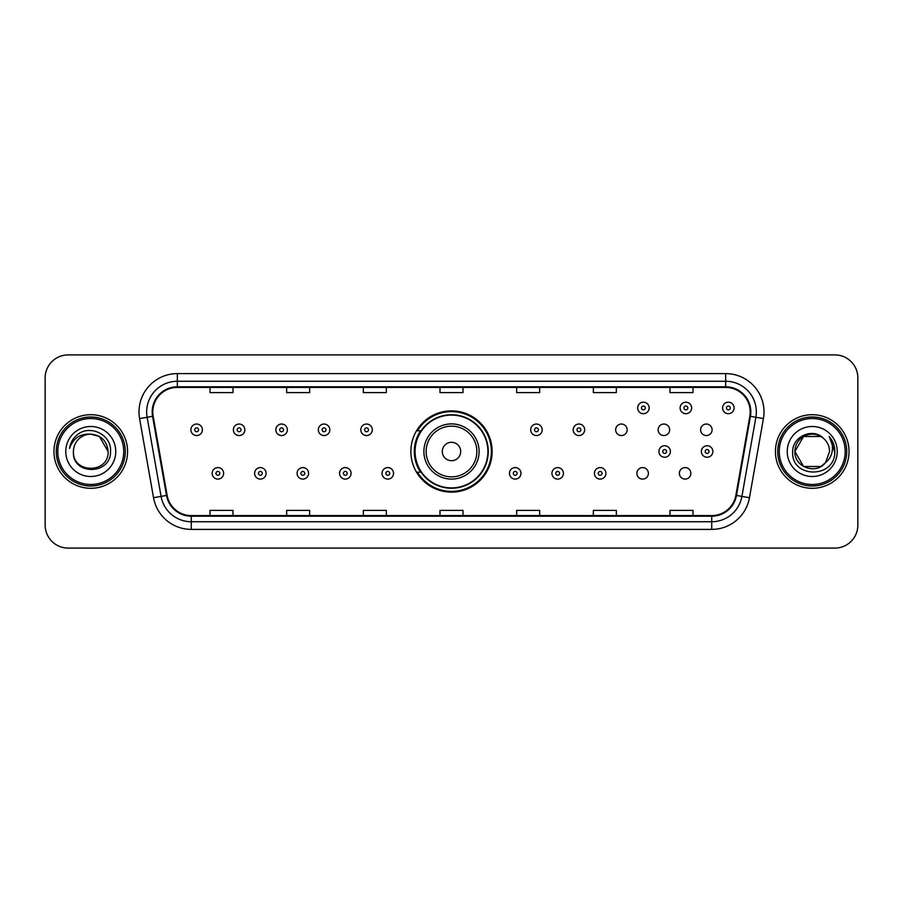 <?xml version="1.0" encoding="UTF-8"?>
<svg xmlns="http://www.w3.org/2000/svg" width="903" height="903" viewBox="0 0 903 903"><rect width="100%" height="100%" fill="white"/><g stroke="black" fill="none" stroke-linecap="round" stroke-linejoin="round"><path stroke-width="1.35" d="M410.865 451.5A40.635 40.635 0 0 0 451.5 492.135A40.635 40.635 0 0 0 492.135 451.5A40.635 40.635 0 0 0 451.5 410.865A40.635 40.635 0 0 0 410.865 451.5M636.886 473.353A5.745 5.745 0 0 0 642.643 479.098A5.745 5.745 0 0 0 648.388 473.353A5.745 5.745 0 0 0 642.643 467.596A5.745 5.745 0 0 0 636.886 473.353M679.361 473.353A5.745 5.745 0 0 0 685.117 479.098A5.745 5.745 0 0 0 690.863 473.353A5.745 5.745 0 0 0 685.117 467.596A5.745 5.745 0 0 0 679.361 473.353M700.604 429.805A5.745 5.745 0 0 0 706.349 435.551A5.745 5.745 0 0 0 712.106 429.805A5.745 5.745 0 0 0 706.349 424.049A5.745 5.745 0 0 0 700.604 429.805M658.129 429.805A5.745 5.745 0 0 0 663.874 435.551A5.745 5.745 0 0 0 669.631 429.805A5.745 5.745 0 0 0 663.874 424.049A5.745 5.745 0 0 0 658.129 429.805M615.654 429.805A5.745 5.745 0 0 0 621.399 435.551A5.745 5.745 0 0 0 627.156 429.805A5.745 5.745 0 0 0 621.399 424.049A5.745 5.745 0 0 0 615.654 429.805M420.606 472.201A37.181 37.181 0 0 1 420.606 430.799M45.15 377.894L45.15 525.106A23.004 23.004 0 0 0 68.154 548.098L834.846 548.098A23.004 23.004 0 0 0 857.85 525.106L857.85 377.894A23.004 23.004 0 0 0 834.846 354.902L68.154 354.902A23.004 23.004 0 0 0 45.15 377.894L45.15 525.106M53.966 451.5A36.797 36.797 0 0 0 90.774 488.297A36.797 36.797 0 0 0 127.571 451.5A36.797 36.797 0 0 0 90.774 414.703A36.797 36.797 0 0 0 53.966 451.5A36.797 36.797 0 0 0 90.774 488.297A36.797 36.797 0 0 0 127.571 451.5A36.797 36.797 0 0 0 90.774 414.703A36.797 36.797 0 0 0 53.966 451.5M775.429 451.5A36.797 36.797 0 0 0 812.226 488.297A36.797 36.797 0 0 0 849.034 451.5A36.797 36.797 0 0 0 812.226 414.703A36.797 36.797 0 0 0 775.429 451.5A36.797 36.797 0 0 0 812.226 488.297A36.797 36.797 0 0 0 849.034 451.5A36.797 36.797 0 0 0 812.226 414.703A36.797 36.797 0 0 0 775.429 451.5M152.799 411.937A24.539 24.539 0 0 1 177.327 387.41L725.673 387.41A24.539 24.539 0 0 1 749.829 416.204L735.877 495.318A24.539 24.539 0 0 1 711.722 515.59L191.278 515.59A24.539 24.539 0 0 1 167.123 495.318L153.171 416.204A24.539 24.539 0 0 1 152.799 411.937M152.178 411.937A25.149 25.149 0 0 0 152.562 416.306L166.513 495.431A25.149 25.149 0 0 0 191.278 516.211L711.722 516.211A25.149 25.149 0 0 0 736.487 495.431L750.438 416.306A25.149 25.149 0 0 0 725.673 386.789L177.327 386.789A25.149 25.149 0 0 0 152.178 411.937M139.581 418.597A38.332 38.332 0 0 1 177.327 373.605L725.673 373.605A38.332 38.332 0 0 1 763.419 418.597L749.467 497.722A38.332 38.332 0 0 1 711.722 529.395L191.278 529.395A38.332 38.332 0 0 1 153.533 497.722L139.581 418.597L147.121 417.265A30.668 30.668 0 0 1 177.327 381.269L725.673 381.269A30.668 30.668 0 0 1 755.879 417.265L741.916 496.39A30.668 30.668 0 0 1 711.722 521.731L191.278 521.731A30.668 30.668 0 0 1 161.084 496.39L147.121 417.265A30.668 30.668 0 0 1 146.658 411.937M834.846 354.902L68.154 354.902M68.154 548.098L834.846 548.098M857.85 525.106L857.85 377.894M736.487 495.431L741.916 496.39L755.879 417.265L763.419 418.597M439.998 387.41L439.998 392.602L463.002 392.602L463.002 387.41M363.333 387.41L363.333 392.602L386.326 392.602L386.326 387.41M286.657 387.41L286.657 392.602L309.661 392.602L309.661 387.41M209.993 387.41L209.993 392.602L232.997 392.602L232.997 387.41M516.674 387.41L516.674 392.602L539.667 392.602L539.667 387.41M593.339 387.41L593.339 392.602L616.343 392.602L616.343 387.41M670.003 387.41L670.003 392.602L693.007 392.602L693.007 387.41M463.002 515.59L463.002 510.398L439.998 510.398L439.998 515.59M386.326 515.59L386.326 510.398L363.333 510.398L363.333 515.59M309.661 515.59L309.661 510.398L286.657 510.398L286.657 515.59M232.997 515.59L232.997 510.398L209.993 510.398L209.993 515.59M539.667 515.59L539.667 510.398L516.674 510.398L516.674 515.59M616.343 515.59L616.343 510.398L593.339 510.398L593.339 515.59M693.007 515.59L693.007 510.398L670.003 510.398L670.003 515.59M123.734 451.5A32.971 32.971 0 0 0 90.774 418.529A32.971 32.971 0 0 0 57.803 451.5A32.971 32.971 0 0 0 90.774 484.471A32.971 32.971 0 0 0 123.734 451.5M125.269 451.5A34.506 34.506 0 0 0 90.774 416.994A34.506 34.506 0 0 0 56.268 451.5A34.506 34.506 0 0 0 90.774 486.006A34.506 34.506 0 0 0 125.269 451.5M90.774 434.162L99.432 436.488L108.1 451.5C107.073 440.969 101.294 435.19 90.774 434.162L99.432 436.488L108.1 451.5L99.432 436.488L90.774 434.162L99.432 436.488L108.1 451.5L99.432 436.488L90.774 434.162L99.432 436.488L108.1 451.5C109.161 473.861 72.375 473.861 73.436 451.5C71.822 475.723 111.306 475.17 110.527 451.5C111.87 434.93 90.345 424.184 77.59 434.535C73.087 438.136 70.389 442.786 69.497 448.464C73.075 438.294 80.164 433.53 90.774 434.162L99.432 436.488L108.1 451.5C109.161 473.861 72.375 473.861 73.436 451.5C72.375 473.861 109.161 473.861 108.1 451.5C109.161 473.861 72.375 473.861 73.436 451.5C72.375 473.861 109.161 473.861 108.1 451.5C109.161 473.861 72.375 473.861 73.436 451.5A17.338 17.338 0 0 1 90.774 434.162L99.432 436.488L108.1 451.5A17.338 17.338 0 0 0 108.089 450.868M65.772 451.5A25.002 25.002 0 0 0 90.774 476.502A25.002 25.002 0 0 0 115.765 451.5A25.002 25.002 0 0 0 90.774 426.498A25.002 25.002 0 0 0 65.772 451.5M460.699 451.5A9.199 9.199 0 0 0 451.5 442.301A9.199 9.199 0 0 0 442.301 451.5A9.199 9.199 0 0 0 451.5 460.699A9.199 9.199 0 0 0 460.699 451.5M479.098 451.5A27.598 27.598 0 0 0 451.5 423.902A27.598 27.598 0 0 0 423.902 451.5A27.598 27.598 0 0 0 451.5 479.098A27.598 27.598 0 0 0 479.098 451.5A27.598 27.598 0 0 1 451.5 479.098A27.598 27.598 0 0 1 423.902 451.5M487.913 451.5A36.413 36.413 0 0 0 451.5 415.087A36.413 36.413 0 0 0 415.087 451.5A36.413 36.413 0 0 0 451.5 487.913A36.413 36.413 0 0 0 487.913 451.5M491.367 451.5A39.867 39.867 0 0 1 417.423 472.201L421.125 472.201A36.763 36.763 0 0 0 488.263 451.59A36.763 36.763 0 0 0 421.125 430.799L417.423 430.799A39.867 39.867 0 0 1 491.367 451.5M820.895 466.512A17.338 17.338 0 0 0 825.579 462.562L820.895 466.512L803.568 466.512L794.9 451.5L803.568 436.488L820.895 436.488L823.581 438.406C812.948 427.254 792.473 436.442 792.665 451.5C790.712 478.251 834.09 478.951 834.801 452.798L834.835 451.5C834.767 445.811 832.882 440.822 829.157 436.521C831.99 441.161 832.984 446.161 832.148 451.5C831.381 455.97 829.191 459.65 825.579 462.562L825.229 462.968C815.849 474.989 794.008 466.907 794.9 451.5L803.568 466.512L820.895 466.512L825.579 462.562L821.696 466.027M845.197 451.5A32.971 32.971 0 0 0 812.226 418.529A32.971 32.971 0 0 0 779.266 451.5A32.971 32.971 0 0 0 812.226 484.471A32.971 32.971 0 0 0 845.197 451.5M846.732 451.5A34.506 34.506 0 0 0 812.226 416.994A34.506 34.506 0 0 0 777.731 451.5A34.506 34.506 0 0 0 812.226 486.006A34.506 34.506 0 0 0 846.732 451.5M825.579 462.562L829.564 451.5C829.462 446.274 827.475 441.906 823.581 438.406M787.235 451.5A25.002 25.002 0 0 0 812.226 476.502A25.002 25.002 0 0 0 837.228 451.5A25.002 25.002 0 0 0 812.226 426.498A25.002 25.002 0 0 0 787.235 451.5M820.895 436.488A17.338 17.338 0 0 0 794.9 451.5M829.326 436.713L834.823 452.155M829.157 436.521L833.672 444.355M202.396 429.805A5.745 5.745 0 0 1 196.651 435.551A5.745 5.745 0 0 1 190.894 429.805A5.745 5.745 0 0 1 196.651 424.049A5.745 5.745 0 0 1 202.396 429.805A5.745 5.745 0 0 0 196.651 424.049A5.745 5.745 0 0 0 190.894 429.805M244.871 429.805A5.745 5.745 0 0 1 239.126 435.551A5.745 5.745 0 0 1 233.369 429.805A5.745 5.745 0 0 1 239.126 424.049A5.745 5.745 0 0 1 244.871 429.805A5.745 5.745 0 0 0 239.126 424.049A5.745 5.745 0 0 0 233.369 429.805M287.346 429.805A5.745 5.745 0 0 1 281.601 435.551A5.745 5.745 0 0 1 275.844 429.805A5.745 5.745 0 0 1 281.601 424.049A5.745 5.745 0 0 1 287.346 429.805A5.745 5.745 0 0 0 281.601 424.049A5.745 5.745 0 0 0 275.844 429.805M329.821 429.805A5.745 5.745 0 0 1 324.075 435.551A5.745 5.745 0 0 1 318.33 429.805A5.745 5.745 0 0 1 324.075 424.049A5.745 5.745 0 0 1 329.821 429.805A5.745 5.745 0 0 0 324.075 424.049A5.745 5.745 0 0 0 318.33 429.805M372.296 429.805A5.745 5.745 0 0 1 366.55 435.551A5.745 5.745 0 0 1 360.805 429.805A5.745 5.745 0 0 1 366.55 424.049A5.745 5.745 0 0 1 372.296 429.805A5.745 5.745 0 0 0 366.55 424.049A5.745 5.745 0 0 0 360.805 429.805M542.195 429.805A5.745 5.745 0 0 1 536.45 435.551A5.745 5.745 0 0 1 530.704 429.805A5.745 5.745 0 0 1 536.45 424.049A5.745 5.745 0 0 1 542.195 429.805A5.745 5.745 0 0 0 536.45 424.049A5.745 5.745 0 0 0 530.704 429.805M584.67 429.805A5.745 5.745 0 0 1 578.925 435.551A5.745 5.745 0 0 1 573.179 429.805A5.745 5.745 0 0 1 578.925 424.049A5.745 5.745 0 0 1 584.67 429.805A5.745 5.745 0 0 0 578.925 424.049A5.745 5.745 0 0 0 573.179 429.805M649.155 407.953A5.745 5.745 0 0 1 643.41 413.698A5.745 5.745 0 0 1 637.653 407.953A5.745 5.745 0 0 1 643.41 402.196A5.745 5.745 0 0 1 649.155 407.953A5.745 5.745 0 0 0 643.41 402.196A5.745 5.745 0 0 0 637.653 407.953M691.63 407.953A5.745 5.745 0 0 1 685.885 413.698A5.745 5.745 0 0 1 680.128 407.953A5.745 5.745 0 0 1 685.885 402.196A5.745 5.745 0 0 1 691.63 407.953A5.745 5.745 0 0 0 685.885 402.196A5.745 5.745 0 0 0 680.128 407.953M734.105 407.953A5.745 5.745 0 0 1 728.36 413.698A5.745 5.745 0 0 1 722.603 407.953A5.745 5.745 0 0 1 728.36 402.196A5.745 5.745 0 0 1 734.105 407.953A5.745 5.745 0 0 0 728.36 402.196A5.745 5.745 0 0 0 722.603 407.953M212.137 473.353A5.745 5.745 0 0 1 217.883 467.596A5.745 5.745 0 0 1 223.639 473.353A5.745 5.745 0 0 1 217.883 479.098A5.745 5.745 0 0 1 212.137 473.353A5.745 5.745 0 0 0 217.883 479.098A5.745 5.745 0 0 0 223.639 473.353M254.612 473.353A5.745 5.745 0 0 1 260.357 467.596A5.745 5.745 0 0 1 266.114 473.353A5.745 5.745 0 0 1 260.357 479.098A5.745 5.745 0 0 1 254.612 473.353A5.745 5.745 0 0 0 260.357 479.098A5.745 5.745 0 0 0 266.114 473.353M297.087 473.353A5.745 5.745 0 0 1 302.832 467.596A5.745 5.745 0 0 1 308.589 473.353A5.745 5.745 0 0 1 302.832 479.098A5.745 5.745 0 0 1 297.087 473.353A5.745 5.745 0 0 0 302.832 479.098A5.745 5.745 0 0 0 308.589 473.353M339.562 473.353A5.745 5.745 0 0 1 345.307 467.596A5.745 5.745 0 0 1 351.064 473.353A5.745 5.745 0 0 1 345.307 479.098A5.745 5.745 0 0 1 339.562 473.353A5.745 5.745 0 0 0 345.307 479.098A5.745 5.745 0 0 0 351.064 473.353M382.037 473.353A5.745 5.745 0 0 1 387.782 467.596A5.745 5.745 0 0 1 393.539 473.353A5.745 5.745 0 0 1 387.782 479.098A5.745 5.745 0 0 1 382.037 473.353A5.745 5.745 0 0 0 387.782 479.098A5.745 5.745 0 0 0 393.539 473.353M509.461 473.353A5.745 5.745 0 0 1 515.218 467.596A5.745 5.745 0 0 1 520.963 473.353A5.745 5.745 0 0 1 515.218 479.098A5.745 5.745 0 0 1 509.461 473.353A5.745 5.745 0 0 0 515.218 479.098A5.745 5.745 0 0 0 520.963 473.353M551.936 473.353A5.745 5.745 0 0 1 557.693 467.596A5.745 5.745 0 0 1 563.438 473.353A5.745 5.745 0 0 1 557.693 479.098A5.745 5.745 0 0 1 551.936 473.353A5.745 5.745 0 0 0 557.693 479.098A5.745 5.745 0 0 0 563.438 473.353M594.411 473.353A5.745 5.745 0 0 1 600.168 467.596A5.745 5.745 0 0 1 605.913 473.353A5.745 5.745 0 0 1 600.168 479.098A5.745 5.745 0 0 1 594.411 473.353A5.745 5.745 0 0 0 600.168 479.098A5.745 5.745 0 0 0 605.913 473.353M658.897 451.5A5.745 5.745 0 0 1 664.642 445.755A5.745 5.745 0 0 1 670.387 451.5A5.745 5.745 0 0 1 664.642 457.245A5.745 5.745 0 0 1 658.897 451.5A5.745 5.745 0 0 0 664.642 457.245A5.745 5.745 0 0 0 670.387 451.5M701.371 451.5A5.745 5.745 0 0 1 707.117 445.755A5.745 5.745 0 0 1 712.862 451.5A5.745 5.745 0 0 1 707.117 457.245A5.745 5.745 0 0 1 701.371 451.5A5.745 5.745 0 0 0 707.117 457.245A5.745 5.745 0 0 0 712.862 451.5M725.673 373.605L725.673 386.789M147.121 417.265L152.562 416.306M191.278 529.395L191.278 516.211M711.722 516.211L711.722 529.395M153.533 497.722L166.513 495.431M750.438 416.306L755.879 417.265M177.327 373.605L177.327 386.789M741.916 496.39L749.467 497.722M476.852 451.5A25.352 25.352 0 0 0 451.5 426.148A25.352 25.352 0 0 0 426.148 451.5A25.352 25.352 0 0 0 451.5 476.852A25.352 25.352 0 0 0 476.852 451.5M194.732 429.805A1.919 1.919 0 0 0 196.651 431.724A1.919 1.919 0 0 0 198.57 429.805A1.919 1.919 0 0 0 196.651 427.887A1.919 1.919 0 0 0 194.732 429.805M237.207 429.805A1.919 1.919 0 0 0 239.126 431.724A1.919 1.919 0 0 0 241.045 429.805A1.919 1.919 0 0 0 239.126 427.887A1.919 1.919 0 0 0 237.207 429.805M279.682 429.805A1.919 1.919 0 0 0 281.601 431.724A1.919 1.919 0 0 0 283.519 429.805A1.919 1.919 0 0 0 281.601 427.887A1.919 1.919 0 0 0 279.682 429.805M322.157 429.805A1.919 1.919 0 0 0 324.075 431.724A1.919 1.919 0 0 0 325.994 429.805A1.919 1.919 0 0 0 324.075 427.887A1.919 1.919 0 0 0 322.157 429.805M364.631 429.805A1.919 1.919 0 0 0 366.55 431.724A1.919 1.919 0 0 0 368.469 429.805A1.919 1.919 0 0 0 366.55 427.887A1.919 1.919 0 0 0 364.631 429.805M534.531 429.805A1.919 1.919 0 0 0 536.45 431.724A1.919 1.919 0 0 0 538.369 429.805A1.919 1.919 0 0 0 536.45 427.887A1.919 1.919 0 0 0 534.531 429.805M577.006 429.805A1.919 1.919 0 0 0 578.925 431.724A1.919 1.919 0 0 0 580.843 429.805A1.919 1.919 0 0 0 578.925 427.887A1.919 1.919 0 0 0 577.006 429.805M641.491 407.953A1.919 1.919 0 0 0 643.41 409.872A1.919 1.919 0 0 0 645.318 407.953A1.919 1.919 0 0 0 643.41 406.034A1.919 1.919 0 0 0 641.491 407.953M683.966 407.953A1.919 1.919 0 0 0 685.885 409.872A1.919 1.919 0 0 0 687.793 407.953A1.919 1.919 0 0 0 685.885 406.034A1.919 1.919 0 0 0 683.966 407.953M726.441 407.953A1.919 1.919 0 0 0 728.36 409.872A1.919 1.919 0 0 0 730.267 407.953A1.919 1.919 0 0 0 728.36 406.034A1.919 1.919 0 0 0 726.441 407.953M219.801 473.353A1.919 1.919 0 0 0 217.883 471.434A1.919 1.919 0 0 0 215.975 473.353A1.919 1.919 0 0 0 217.883 475.271A1.919 1.919 0 0 0 219.801 473.353M262.276 473.353A1.919 1.919 0 0 0 260.357 471.434A1.919 1.919 0 0 0 258.45 473.353A1.919 1.919 0 0 0 260.357 475.271A1.919 1.919 0 0 0 262.276 473.353M304.751 473.353A1.919 1.919 0 0 0 302.832 471.434A1.919 1.919 0 0 0 300.925 473.353A1.919 1.919 0 0 0 302.832 475.271A1.919 1.919 0 0 0 304.751 473.353M347.226 473.353A1.919 1.919 0 0 0 345.307 471.434A1.919 1.919 0 0 0 343.4 473.353A1.919 1.919 0 0 0 345.307 475.271A1.919 1.919 0 0 0 347.226 473.353M389.701 473.353A1.919 1.919 0 0 0 387.782 471.434A1.919 1.919 0 0 0 385.874 473.353A1.919 1.919 0 0 0 387.782 475.271A1.919 1.919 0 0 0 389.701 473.353M517.126 473.353A1.919 1.919 0 0 0 515.218 471.434A1.919 1.919 0 0 0 513.299 473.353A1.919 1.919 0 0 0 515.218 475.271A1.919 1.919 0 0 0 517.126 473.353M559.6 473.353A1.919 1.919 0 0 0 557.693 471.434A1.919 1.919 0 0 0 555.774 473.353A1.919 1.919 0 0 0 557.693 475.271A1.919 1.919 0 0 0 559.6 473.353M602.075 473.353A1.919 1.919 0 0 0 600.168 471.434A1.919 1.919 0 0 0 598.249 473.353A1.919 1.919 0 0 0 600.168 475.271A1.919 1.919 0 0 0 602.075 473.353M666.561 451.5A1.919 1.919 0 0 0 664.642 449.581A1.919 1.919 0 0 0 662.723 451.5A1.919 1.919 0 0 0 664.642 453.419A1.919 1.919 0 0 0 666.561 451.5M709.036 451.5A1.919 1.919 0 0 0 707.117 449.581A1.919 1.919 0 0 0 705.198 451.5A1.919 1.919 0 0 0 707.117 453.419A1.919 1.919 0 0 0 709.036 451.5"/></g></svg>
